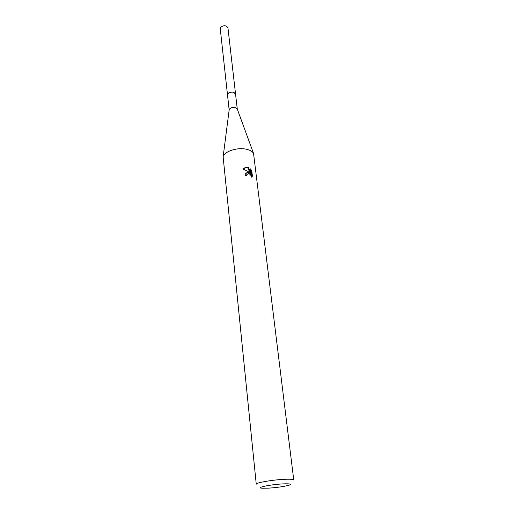 <?xml version="1.0" encoding="UTF-8"?>
<svg xmlns="http://www.w3.org/2000/svg" width="514" height="514" viewBox="0 0 514 514"><rect width="100%" height="100%" fill="white"/><g stroke="black" fill="none" stroke-linecap="round" stroke-linejoin="round"><path stroke-width="0.77" d="M229.16 110.002L227.503 94.859C227.959 92.822 229.874 91.929 233.26 92.173L235.541 93.959L237.275 109.09M227.516 94.968C227.843 92.867 229.764 91.935 233.26 92.16L235.553 94.068M229.16 109.97L229.205 109.623C230.118 107.901 232.045 107.182 234.994 107.458L237.269 109.064M245.409 149.047C249.579 149.805 252.284 151.257 253.537 153.423L293.751 479.967C293.443 479.254 290.23 479.042 284.113 479.324C272.182 479.883 255.477 482.819 256.255 484.175L223.127 156.834C224.181 151.681 236.389 147.351 245.409 149.047M248.121 172.151L249.907 172.704L248.044 171.483L243.218 169.119C244.317 167.744 245.763 167.166 247.562 167.378L248.474 167.635L250.826 173.276L250.292 168.798L251.744 170.68L252.406 176.212L251.102 177.349C251.333 175.325 250.402 174.085 248.294 173.642L246.868 174.587L246.701 175.647L245.056 175.563L245.345 173.79L248.121 172.151M282.732 483.905C290.063 483.603 292.125 484.047 288.907 485.229C283.869 486.585 277.04 487.561 268.404 488.165L262.146 488.229C254.848 487.818 270.319 484.516 282.732 483.905M246.225 175.615L246.945 174.445M251.744 176.989L251.243 171.207L251.744 170.68M251.899 176.739L252.406 176.212M245.615 173.353C246.771 172.479 248.044 172.434 249.425 173.218L249.907 172.704L247.999 168.142C246.245 167.538 244.67 167.834 243.283 169.035M251.243 171.207L250.434 169.999M250.826 173.276L250.337 173.79L249.907 172.71M247.999 168.142L248.474 167.635M227.516 95.013L220.255 28.675L220.596 27.409C223.712 25.064 226.16 25.199 227.94 27.814L235.56 94.113M227.49 94.852L227.863 93.683C231.159 91.473 233.722 91.563 235.547 93.946M237.147 108.737L253.537 153.423M246.868 174.587L246.386 175.094M229.205 109.623L223.127 156.834"/></g></svg>
